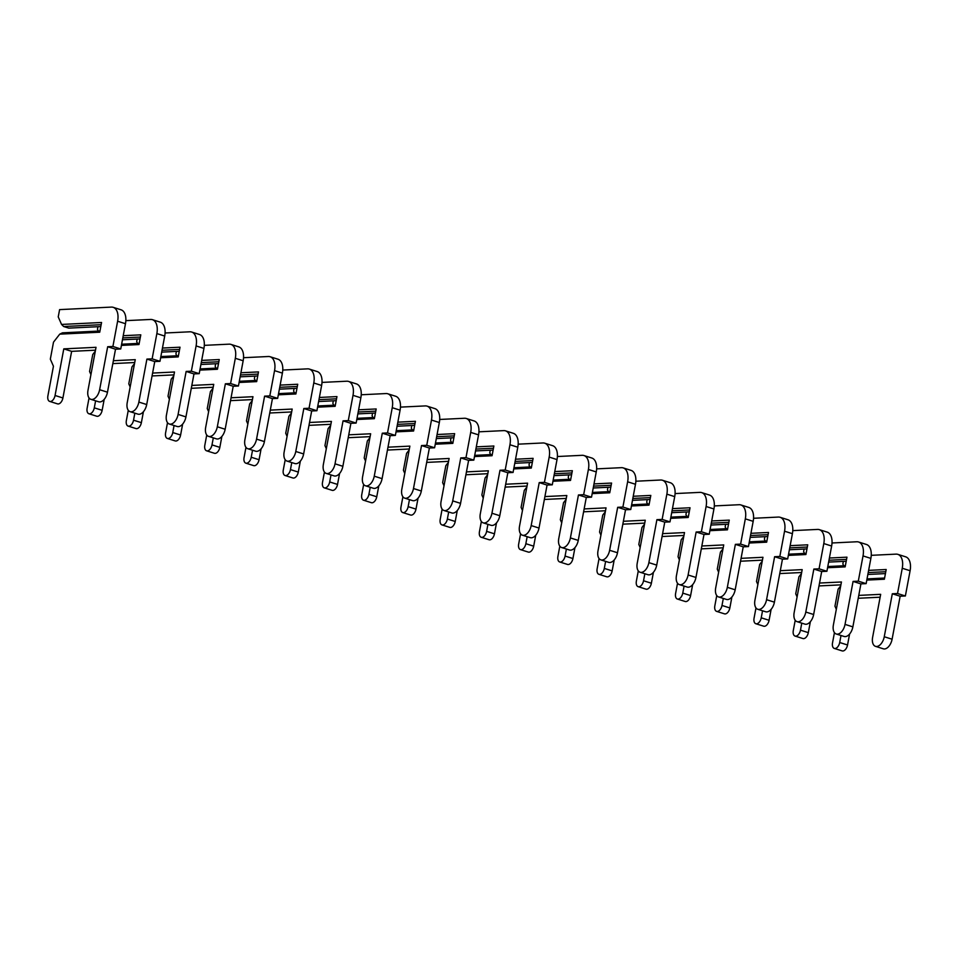 <?xml version="1.0" encoding="UTF-8"?>
<svg xmlns="http://www.w3.org/2000/svg" width="958" height="958" viewBox="0 0 958 958"><rect width="100%" height="100%" fill="white"/><g stroke="black" fill="none" stroke-linecap="round" stroke-linejoin="round"><path stroke-width="1.44" d="M868.211 572.573L885.779 571.722M867.864 574.453L885.432 573.591M843.339 561.388L842.86 563.927L843.675 565.771M858.763 595.397L880.665 594.331L872.618 637.31A9.772 5.592 -72.5 0 0 875.504 646.351L883.348 648.817A9.772 5.592 -72.5 0 0 892.102 639.214L900.149 596.235L905.37 595.984L910.1 570.729A15.041 8.598 -72.5 0 0 905.657 556.826L897.814 554.347A15.041 8.598 -72.5 0 0 896.029 554.131L871.241 555.329M858.224 598.271L880.127 597.205M834.442 632.639L832.526 642.866A6.011 3.437 -72.5 0 0 834.31 648.422L842.154 650.901A6.011 3.437 -72.5 0 0 847.543 644.985L849.59 634.052M867.026 578.895L884.593 578.033M840.693 585.889L838.142 589.182L834.957 606.174L836.322 609.264M866.81 580.093L884.378 579.231L886.186 569.519L868.619 570.369M834.31 648.422A6.011 3.437 -72.5 0 0 839.699 642.519L841.004 635.489M875.504 646.351A9.772 5.592 -72.5 0 0 884.258 636.747L892.305 593.768L897.526 593.517L902.256 568.262A15.041 8.598 -72.5 0 0 897.814 554.347M892.305 593.768L900.149 596.235M897.526 593.517L905.37 595.984M828.981 560.226L846.549 559.376M828.634 562.095L846.201 561.244M804.109 549.03L803.63 551.569L804.445 553.413M819.533 583.039L841.435 581.985L833.388 624.963A9.772 5.592 -72.5 0 0 836.274 634.004L844.118 636.471A9.772 5.592 -72.5 0 0 852.871 626.867L860.919 583.889L866.14 583.638L870.87 558.382A15.041 8.598 -72.5 0 0 866.427 544.467L858.584 542A15.041 8.598 -72.5 0 0 856.787 541.773L832.011 542.982M818.994 585.925L840.896 584.859M795.212 620.281L793.296 630.508A6.011 3.437 -72.5 0 0 795.08 636.076L802.924 638.543A6.011 3.437 -72.5 0 0 808.312 632.639L810.36 621.694M827.796 566.537L845.363 565.687M801.463 573.543L798.912 576.824L795.727 593.828L797.092 596.918M827.58 567.735L845.148 566.885L846.956 557.173L829.389 558.023M795.08 636.076A6.011 3.437 -72.5 0 0 800.469 630.16L801.774 623.143M836.274 634.004A9.772 5.592 -72.5 0 0 845.028 624.388L853.075 581.422L858.296 581.159L863.026 555.915A15.041 8.598 -72.5 0 0 858.584 542M853.075 581.422L860.919 583.889M858.296 581.159L866.14 583.638M789.751 547.88L807.319 547.018M789.404 549.748L806.971 548.898M764.879 536.684L764.4 539.222L765.214 541.066M780.303 570.693L802.193 569.627L794.158 612.605A9.772 5.592 -72.5 0 0 797.044 621.646L804.888 624.125A9.772 5.592 -72.5 0 0 813.641 614.509L821.689 571.531L826.91 571.279L831.64 546.036A15.041 8.598 -72.5 0 0 827.197 532.121L819.353 529.654A15.041 8.598 -72.5 0 0 817.557 529.427L792.781 530.624M779.764 573.567L801.654 572.513M755.982 607.935L754.066 618.161A6.011 3.437 -72.5 0 0 755.838 623.73L763.694 626.197A6.011 3.437 -72.5 0 0 769.082 620.281L771.13 609.348M788.566 554.191L806.133 553.341M762.233 561.184L759.682 564.478L756.497 581.47L757.862 584.56M788.338 555.389L805.906 554.538L807.726 544.815L790.158 545.677M755.838 623.73A6.011 3.437 -72.5 0 0 761.227 617.814L762.544 610.785M797.044 621.646A9.772 5.592 -72.5 0 0 805.798 612.042L813.845 569.064L819.066 568.812L823.796 543.557A15.041 8.598 -72.5 0 0 819.353 529.654M813.845 569.064L821.689 571.531M819.066 568.812L826.91 571.279M750.521 535.522L768.088 534.672M750.162 537.39L767.729 536.54M725.649 524.325L725.17 526.876L725.984 528.72M741.073 558.346L762.963 557.281L754.928 600.259A9.772 5.592 -72.5 0 0 757.814 609.3L765.658 611.767A9.772 5.592 -72.5 0 0 774.411 602.163L782.458 559.185L787.68 558.933L792.41 533.678A15.041 8.598 -72.5 0 0 787.967 519.763L780.123 517.296A15.041 8.598 -72.5 0 0 778.327 517.069L753.551 518.278M740.534 561.22L762.424 560.155M716.752 595.577L714.836 605.815A6.011 3.437 -72.5 0 0 716.608 611.372L724.464 613.839A6.011 3.437 -72.5 0 0 729.852 607.935L731.9 596.99M749.336 541.833L766.903 540.983M723.003 548.838L720.44 552.119L717.267 569.124L718.632 572.213M749.108 543.03L766.675 542.18L768.496 532.468L750.928 533.319M716.608 611.372A6.011 3.437 -72.5 0 0 721.997 605.468L723.314 598.439M757.814 609.3A9.772 5.592 -72.5 0 0 766.568 599.696L774.615 556.718L779.836 556.466L784.554 531.211A15.041 8.598 -72.5 0 0 780.123 517.296M774.615 556.718L782.458 559.185M779.836 556.466L787.68 558.933M711.291 523.176L728.858 522.326M710.932 525.044L728.499 524.194M686.419 511.979L685.94 514.518L686.754 516.362M701.843 545.988L723.733 544.922L715.698 587.901A9.772 5.592 -72.5 0 0 718.572 596.942L726.427 599.421A9.772 5.592 -72.5 0 0 735.181 589.805L743.228 546.838L748.449 546.575L753.18 521.332A15.041 8.598 -72.5 0 0 748.737 507.417L740.893 504.95A15.041 8.598 -72.5 0 0 739.097 504.722L714.321 505.92M701.304 548.862L723.194 547.808M677.522 583.23L675.606 593.457A6.011 3.437 -72.5 0 0 677.378 599.025L685.221 601.492A6.011 3.437 -72.5 0 0 690.61 595.577L692.658 584.643M710.106 529.487L727.673 528.636M683.773 536.492L681.21 539.773L678.036 556.766L679.402 559.867M709.878 530.684L727.445 529.834L729.266 520.122L711.698 520.972M677.378 599.025A6.011 3.437 -72.5 0 0 682.767 593.11L684.084 586.092M718.572 596.942A9.772 5.592 -72.5 0 0 727.338 587.338L735.373 544.36L740.606 544.108L745.324 518.853A15.041 8.598 -72.5 0 0 740.893 504.95M735.373 544.36L743.228 546.838M740.606 544.108L748.449 546.575M672.049 510.818L689.616 509.967M671.702 512.686L689.269 511.835M647.189 499.621L646.71 502.172L647.524 504.016M662.613 533.642L684.503 532.576L676.456 575.554A9.772 5.592 -72.5 0 0 679.342 584.596L687.197 587.062A9.772 5.592 -72.5 0 0 695.951 577.458L703.998 534.48L709.219 534.229L713.938 508.973A15.041 8.598 -72.5 0 0 709.507 495.07L701.651 492.592A15.041 8.598 -72.5 0 0 699.867 492.376L675.079 493.574M662.074 536.516L683.964 535.45M638.291 570.872L636.375 581.111A6.011 3.437 -72.5 0 0 638.148 586.667L645.991 589.146A6.011 3.437 -72.5 0 0 651.38 583.23L653.428 572.285M670.875 517.14L688.443 516.278M644.542 524.134L641.98 527.415L638.806 544.419L640.16 547.509M670.648 518.326L688.215 517.476L690.035 507.764L672.468 508.614M638.148 586.667A6.011 3.437 -72.5 0 0 643.536 580.764L644.854 573.734M679.342 584.596A9.772 5.592 -72.5 0 0 688.107 574.992L696.143 532.013L701.376 531.762L706.094 506.507A15.041 8.598 -72.5 0 0 701.651 492.592M696.143 532.013L703.998 534.48M701.376 531.762L709.219 534.229M632.819 498.471L650.386 497.621M632.472 500.339L650.039 499.489M607.947 487.275L607.48 489.813L608.294 491.658M623.371 521.284L645.273 520.23L637.226 563.208A9.772 5.592 -72.5 0 0 640.112 572.249L647.955 574.716A9.772 5.592 -72.5 0 0 656.721 565.112L664.756 522.134L669.989 521.882L674.707 496.627A15.041 8.598 -72.5 0 0 670.277 482.712L662.421 480.245A15.041 8.598 -72.5 0 0 660.637 480.018L635.849 481.227M622.832 524.17L644.734 523.104M599.061 558.526L597.145 568.753A6.011 3.437 -72.5 0 0 598.918 574.321L606.761 576.788A6.011 3.437 -72.5 0 0 612.15 570.884L614.198 559.939M631.645 504.782L649.213 503.932M605.312 511.788L602.75 515.069L599.564 532.061L600.929 535.163M631.418 505.98L648.985 505.129L650.805 495.418L633.238 496.268M598.918 574.321A6.011 3.437 -72.5 0 0 604.306 568.405L605.624 561.388M640.112 572.249A9.772 5.592 -72.5 0 0 648.877 562.633L656.913 519.655L662.134 519.404L666.864 494.16A15.041 8.598 -72.5 0 0 662.421 480.245M656.913 519.655L664.756 522.134M662.134 519.404L669.989 521.882M593.589 486.113L611.156 485.263M593.241 487.993L610.809 487.131M568.717 474.929L568.25 477.467L569.064 479.311M584.14 508.938L606.043 507.872L597.996 550.85A9.772 5.592 -72.5 0 0 600.882 559.891L608.725 562.358A9.772 5.592 -72.5 0 0 617.491 552.754L625.526 509.776L630.759 509.524L635.477 484.269A15.041 8.598 -72.5 0 0 631.035 470.366L623.191 467.899A15.041 8.598 -72.5 0 0 621.407 467.672L596.618 468.869M583.602 511.811L605.504 510.746M559.819 546.18L557.915 556.406A6.011 3.437 -72.5 0 0 559.688 561.963L567.531 564.442A6.011 3.437 -72.5 0 0 572.92 558.526L574.968 547.593M592.415 492.436L609.983 491.586M566.082 499.429L563.52 502.722L560.334 519.715L561.699 522.805M592.188 493.633L609.755 492.771L611.575 483.06L594.008 483.91M559.688 561.963A6.011 3.437 -72.5 0 0 565.076 556.059L566.394 549.03M600.882 559.891A9.772 5.592 -72.5 0 0 609.635 550.287L617.682 507.309L622.904 507.057L627.634 481.802A15.041 8.598 -72.5 0 0 623.191 467.899M617.682 507.309L625.526 509.776M622.904 507.057L630.759 509.524M554.359 473.767L571.926 472.917M554.011 475.635L571.579 474.785M529.487 462.57L529.02 465.109L529.822 466.953M544.91 496.579L566.813 495.526L558.765 538.504A9.772 5.592 -72.5 0 0 561.651 547.545L569.495 550.012A9.772 5.592 -72.5 0 0 578.249 540.408L586.296 497.43L591.517 497.178L596.247 471.923A15.041 8.598 -72.5 0 0 591.804 458.008L583.961 455.541A15.041 8.598 -72.5 0 0 582.177 455.313L557.388 456.523M544.372 499.465L566.274 498.399M520.589 533.822L518.673 544.048A6.011 3.437 -72.5 0 0 520.457 549.617L528.301 552.083A6.011 3.437 -72.5 0 0 533.69 546.18L535.738 535.235M553.173 480.078L570.74 479.228M526.84 487.083L524.289 490.364L521.104 507.369L522.469 510.458M552.958 481.275L570.525 480.425L572.345 470.713L554.778 471.564M520.457 549.617A6.011 3.437 -72.5 0 0 525.846 543.701L527.163 536.684M561.651 547.545A9.772 5.592 -72.5 0 0 570.405 537.929L578.452 494.963L583.673 494.699L588.404 469.456A15.041 8.598 -72.5 0 0 583.961 455.541M578.452 494.963L586.296 497.43M583.673 494.699L591.517 497.178M515.129 461.421L532.696 460.559M514.781 463.289L532.349 462.439M490.256 450.224L489.778 452.763L490.592 454.607M505.68 484.233L527.583 483.167L519.535 526.146A9.772 5.592 -72.5 0 0 522.421 535.187L530.265 537.666A9.772 5.592 -72.5 0 0 539.019 528.05L547.066 485.071L552.287 484.82L557.017 459.577A15.041 8.598 -72.5 0 0 552.574 445.662L544.731 443.195A15.041 8.598 -72.5 0 0 542.947 442.967L518.158 444.165M505.141 487.107L527.044 486.053M481.359 521.475L479.443 531.702A6.011 3.437 -72.5 0 0 481.227 537.27L489.071 539.737A6.011 3.437 -72.5 0 0 494.46 533.822L496.507 522.888M513.943 467.732L531.51 466.881M487.61 474.737L485.059 478.018L481.874 495.011L483.239 498.1M513.727 468.929L531.295 468.079L533.103 458.355L515.536 459.217M481.227 537.27A6.011 3.437 -72.5 0 0 486.616 531.355L487.921 524.325M522.421 535.187A9.772 5.592 -72.5 0 0 531.175 525.583L539.222 482.604L544.443 482.353L549.173 457.098A15.041 8.598 -72.5 0 0 544.731 443.195M539.222 482.604L547.066 485.071M544.443 482.353L552.287 484.82M475.898 449.062L493.466 448.212M475.551 450.931L493.119 450.08M451.026 437.866L450.547 440.417L451.362 442.261M466.45 471.887L488.341 470.821L480.305 513.799A9.772 5.592 -72.5 0 0 483.191 522.84L491.035 525.307A9.772 5.592 -72.5 0 0 499.789 515.703L507.836 472.725L513.057 472.474L517.787 447.218A15.041 8.598 -72.5 0 0 513.344 433.315L505.501 430.837A15.041 8.598 -72.5 0 0 503.704 430.621L478.928 431.819M465.911 474.761L487.802 473.695M442.129 509.117L440.213 519.356A6.011 3.437 -72.5 0 0 441.985 524.912L449.841 527.379A6.011 3.437 -72.5 0 0 455.23 521.475L457.277 510.53M474.713 455.373L492.28 454.523M448.38 462.379L445.829 465.66L442.644 482.664L444.009 485.754M474.485 456.571L492.053 455.721L493.873 446.009L476.306 446.859M441.985 524.912A6.011 3.437 -72.5 0 0 447.374 519.008L448.691 511.979M483.191 522.84A9.772 5.592 -72.5 0 0 491.945 513.237L499.992 470.258L505.213 470.007L509.943 444.751A15.041 8.598 -72.5 0 0 505.501 430.837M499.992 470.258L507.836 472.725M505.213 470.007L513.057 472.474M436.668 436.716L454.236 435.866M436.309 438.584L453.888 437.734M411.796 425.52L411.317 428.058L412.132 429.902M427.22 459.529L449.11 458.463L441.075 501.441A9.772 5.592 -72.5 0 0 443.961 510.482L451.805 512.961A9.772 5.592 -72.5 0 0 460.559 503.357L468.606 460.379L473.827 460.115L478.557 434.872A15.041 8.598 -72.5 0 0 474.114 420.957L466.271 418.49A15.041 8.598 -72.5 0 0 464.474 418.263L439.698 419.46M426.681 462.403L448.572 461.349M402.899 496.771L400.983 506.998A6.011 3.437 -72.5 0 0 402.755 512.566L410.611 515.033A6.011 3.437 -72.5 0 0 416 509.117L418.047 498.184M435.483 443.027L453.05 442.177M409.15 450.032L406.599 453.314L403.414 470.306L404.779 473.408M435.255 444.225L452.823 443.374L454.643 433.663L437.076 434.513M402.755 512.566A6.011 3.437 -72.5 0 0 408.144 506.65L409.461 499.633M443.961 510.482A9.772 5.592 -72.5 0 0 452.715 500.878L460.762 457.9L465.983 457.649L470.701 432.393A15.041 8.598 -72.5 0 0 466.271 418.49M460.762 457.9L468.606 460.379M465.983 457.649L473.827 460.115M397.438 424.358L415.006 423.508M397.079 426.238L414.646 425.376M372.566 413.173L372.087 415.712L372.901 417.556M387.99 447.182L409.88 446.117L401.845 489.095A9.772 5.592 -72.5 0 0 404.731 498.136L412.575 500.603A9.772 5.592 -72.5 0 0 421.328 490.999L429.376 448.021L434.597 447.769L439.327 422.514A15.041 8.598 -72.5 0 0 434.884 408.611L427.04 406.132A15.041 8.598 -72.5 0 0 425.244 405.917L400.468 407.114M387.451 450.056L409.341 448.991M363.669 484.413L361.753 494.651A6.011 3.437 -72.5 0 0 363.525 500.208L371.369 502.687A6.011 3.437 -72.5 0 0 376.757 496.771L378.805 485.826M396.253 430.681L413.82 429.819M369.92 437.674L367.357 440.955L364.184 457.96L365.549 461.049M396.025 431.866L413.593 431.016L415.413 421.304L397.845 422.155M363.525 500.208A6.011 3.437 -72.5 0 0 368.914 494.304L370.231 487.275M404.731 498.136A9.772 5.592 -72.5 0 0 413.485 488.532L421.52 445.554L426.753 445.302L431.471 420.047A15.041 8.598 -72.5 0 0 427.04 406.132M421.52 445.554L429.376 448.021M426.753 445.302L434.597 447.769M358.196 412.012L375.764 411.162M357.849 413.88L375.416 413.03M333.336 400.815L332.857 403.354L333.671 405.198M348.76 434.824L370.65 433.77L362.603 476.749A9.772 5.592 -72.5 0 0 365.489 485.79L373.345 488.257A9.772 5.592 -72.5 0 0 382.098 478.653L390.146 435.674L395.367 435.423L400.085 410.168A15.041 8.598 -72.5 0 0 395.654 396.253L387.798 393.786A15.041 8.598 -72.5 0 0 386.014 393.558L361.226 394.768M348.221 437.71L370.111 436.644M324.439 472.066L322.523 482.293A6.011 3.437 -72.5 0 0 324.295 487.861L332.139 490.328A6.011 3.437 -72.5 0 0 337.527 484.425L339.575 473.48M357.023 418.323L374.59 417.472M330.69 425.328L328.127 428.609L324.954 445.602L326.319 448.703M356.795 419.52L374.362 418.67L376.183 408.958L358.615 409.808M324.295 487.861A6.011 3.437 -72.5 0 0 329.684 481.946L331.001 474.929M365.489 485.79A9.772 5.592 -72.5 0 0 374.255 476.174L382.29 433.196L387.523 432.944L392.241 407.701A15.041 8.598 -72.5 0 0 387.798 393.786M382.29 433.196L390.146 435.674M387.523 432.944L395.367 435.423M318.966 399.666L336.533 398.803M318.619 401.534L336.186 400.684M294.106 388.469L293.627 391.008L294.441 392.852M309.518 422.478L331.42 421.412L323.373 464.391A9.772 5.592 -72.5 0 0 326.259 473.432L334.114 475.898A9.772 5.592 -72.5 0 0 342.868 466.295L350.903 423.316L356.136 423.065L360.855 397.81A15.041 8.598 -72.5 0 0 356.424 383.907L348.568 381.44A15.041 8.598 -72.5 0 0 346.784 381.212L321.996 382.41M308.991 425.352L330.881 424.286M285.209 459.72L283.293 469.947A6.011 3.437 -72.5 0 0 285.065 475.503L292.909 477.982A6.011 3.437 -72.5 0 0 298.297 472.066L300.345 461.133M317.793 405.976L335.36 405.126M291.46 412.97L288.897 416.263L285.724 433.256L287.077 436.345M317.565 407.174L335.132 406.312L336.953 396.6L319.385 397.462M285.065 475.503A6.011 3.437 -72.5 0 0 290.454 469.6L291.771 462.57M326.259 473.432A9.772 5.592 -72.5 0 0 335.025 463.828L343.06 420.849L348.281 420.598L353.011 395.343A15.041 8.598 -72.5 0 0 348.568 381.44M343.06 420.849L350.903 423.316M348.281 420.598L356.136 423.065M279.736 387.307L297.303 386.457M279.389 389.176L296.956 388.325M254.864 376.111L254.397 378.649L255.211 380.506M270.288 410.12L292.19 409.066L284.143 452.044A9.772 5.592 -72.5 0 0 287.029 461.085L294.872 463.552A9.772 5.592 -72.5 0 0 303.638 453.948L311.673 410.97L316.906 410.719L321.625 385.463A15.041 8.598 -72.5 0 0 317.182 371.548L309.338 369.081A15.041 8.598 -72.5 0 0 307.554 368.854L282.766 370.063M269.749 413.006L291.651 411.94M245.966 447.362L244.062 457.589A6.011 3.437 -72.5 0 0 245.835 463.157L253.678 465.624A6.011 3.437 -72.5 0 0 259.067 459.72L261.115 448.775M278.562 393.618L296.13 392.768M252.229 400.624L249.667 403.905L246.481 420.909L247.847 423.999M278.335 394.816L295.902 393.966L297.722 384.254L280.155 385.104M245.835 463.157A6.011 3.437 -72.5 0 0 251.224 457.241L252.541 450.224M287.029 461.085A9.772 5.592 -72.5 0 0 295.783 451.481L303.83 408.503L309.051 408.24L313.781 382.996A15.041 8.598 -72.5 0 0 309.338 369.081M303.83 408.503L311.673 410.97M309.051 408.24L316.906 410.719M240.506 374.961L258.073 374.099M240.159 376.829L257.726 375.979M215.634 363.765L215.167 366.303L215.969 368.147M231.058 397.774L252.96 396.708L244.913 439.686A9.772 5.592 -72.5 0 0 247.799 448.727L255.642 451.206A9.772 5.592 -72.5 0 0 264.408 441.59L272.443 398.612L277.664 398.36L282.394 373.117A15.041 8.598 -72.5 0 0 277.952 359.202L270.108 356.735A15.041 8.598 -72.5 0 0 268.324 356.508L243.536 357.705M230.519 400.648L252.421 399.594M206.736 435.016L204.82 445.242A6.011 3.437 -72.5 0 0 206.605 450.811L214.448 453.278A6.011 3.437 -72.5 0 0 219.837 447.362L221.885 436.429M239.32 381.272L256.888 380.422M212.987 388.277L210.437 391.559L207.251 408.551L208.616 411.641M239.105 382.47L256.672 381.619L258.492 371.908L240.925 372.758M206.605 450.811A6.011 3.437 -72.5 0 0 211.993 444.895L213.311 437.866M247.799 448.727A9.772 5.592 -72.5 0 0 256.552 439.123L264.6 396.145L269.821 395.894L274.551 370.638A15.041 8.598 -72.5 0 0 270.108 356.735M264.6 396.145L272.443 398.612M269.821 395.894L277.664 398.36M201.276 362.603L218.843 361.753M200.929 364.471L218.496 363.621M176.404 351.406L175.925 353.957L176.739 355.801M191.828 385.427L213.73 384.362L205.683 427.34A9.772 5.592 -72.5 0 0 208.569 436.381L216.412 438.848A9.772 5.592 -72.5 0 0 225.166 429.244L233.213 386.266L238.434 386.014L243.164 360.759A15.041 8.598 -72.5 0 0 238.722 346.856L230.878 344.377A15.041 8.598 -72.5 0 0 229.094 344.161L204.305 345.359M191.289 388.301L213.191 387.236M167.506 422.658L165.59 432.896A6.011 3.437 -72.5 0 0 167.375 438.453L175.218 440.931A6.011 3.437 -72.5 0 0 180.607 435.016L182.655 424.071M200.09 368.914L217.658 368.064M173.757 375.919L171.207 379.2L168.021 396.205L169.386 399.294M199.875 370.111L217.442 369.261L219.25 359.549L201.683 360.4M167.375 438.453A6.011 3.437 -72.5 0 0 172.763 432.549L174.069 425.52M208.569 436.381A9.772 5.592 -72.5 0 0 217.322 426.777L225.369 383.799L230.591 383.547L235.321 358.292A15.041 8.598 -72.5 0 0 230.878 344.377M225.369 383.799L233.213 386.266M230.591 383.547L238.434 386.014M162.046 350.257L179.613 349.407M161.698 352.125L179.266 351.275M137.174 339.06L136.695 341.599L137.509 343.443M152.597 373.069L174.488 372.003L166.453 414.982A9.772 5.592 -72.5 0 0 169.338 424.023L177.182 426.502A9.772 5.592 -72.5 0 0 185.936 416.898L193.983 373.919L199.204 373.656L203.934 348.413A15.041 8.598 -72.5 0 0 199.492 334.498L191.648 332.031A15.041 8.598 -72.5 0 0 189.852 331.803L165.075 333.001M152.059 375.943L173.961 374.889M128.276 410.311L126.36 420.538A6.011 3.437 -72.5 0 0 128.144 426.106L135.988 428.573A6.011 3.437 -72.5 0 0 141.377 422.658L143.425 411.724M160.86 356.568L178.428 355.717M134.527 363.573L131.976 366.854L128.791 383.847L130.156 386.948M160.645 357.765L178.212 356.915L180.02 347.203L162.453 348.053M128.144 426.106A6.011 3.437 -72.5 0 0 133.533 420.191L134.838 413.173M169.338 424.023A9.772 5.592 -72.5 0 0 178.092 414.419L186.139 371.441L191.361 371.189L196.091 345.934A15.041 8.598 -72.5 0 0 191.648 332.031M186.139 371.441L193.983 373.919M191.361 371.189L199.204 373.656M122.816 337.899L140.383 337.048M122.468 339.779L140.036 338.916M97.944 326.714L97.465 329.253L98.279 331.097M113.367 360.723L135.258 359.657L127.222 402.635A9.772 5.592 -72.5 0 0 130.108 411.677L137.952 414.143A9.772 5.592 -72.5 0 0 146.706 404.539L154.753 361.561L159.974 361.31L164.704 336.054A15.041 8.598 -72.5 0 0 160.261 322.151L152.418 319.673A15.041 8.598 -72.5 0 0 150.622 319.457L125.845 320.655M112.828 363.597L134.719 362.531M89.046 397.953L87.13 408.192A6.011 3.437 -72.5 0 0 88.902 413.748L96.758 416.227A6.011 3.437 -72.5 0 0 102.147 410.311L104.194 399.366M121.63 344.221L139.197 343.359M95.297 351.215L92.746 354.508L89.561 371.5L90.926 374.59M121.403 345.407L138.97 344.557L140.79 334.845L123.223 335.695M88.902 413.748A6.011 3.437 -72.5 0 0 94.291 407.845L95.608 400.815M130.108 411.677A9.772 5.592 -72.5 0 0 138.862 402.073L146.909 359.094L152.13 358.843L156.861 333.588A15.041 8.598 -72.5 0 0 152.418 319.673M146.909 359.094L154.753 361.561M152.13 358.843L159.974 361.31M99.967 331.013L62.474 332.833L59.743 334.15L53.504 342.15L50.331 359.142L53.444 366.219L47.9 395.834A6.011 3.437 -72.5 0 0 49.672 401.402A6.011 3.437 -72.5 0 0 55.061 395.486L63.791 348.868L96.028 347.311L87.992 390.289A9.772 5.592 -72.5 0 0 90.878 399.33A9.772 5.592 -72.5 0 0 99.632 389.714L107.679 346.736L112.9 346.485L117.618 321.241A15.041 8.598 -72.5 0 0 113.188 307.326A15.041 8.598 -72.5 0 0 111.391 307.099L59.6 309.614L58.234 316.894L61.563 324.439L63.659 326.522L101.153 324.702M63.659 326.522L68.76 328.127L100.794 326.57M90.878 399.33L98.722 401.797A9.772 5.592 -72.5 0 0 107.476 392.193L115.523 349.215L120.744 348.963L125.474 323.708A15.041 8.598 -72.5 0 0 121.031 309.793L113.188 307.326M49.672 401.402L57.528 403.869A6.011 3.437 -72.5 0 0 62.917 397.965L71.634 351.346L95.489 350.185M59.743 334.15L99.74 332.21L101.56 322.499L61.563 324.439M63.791 348.868L71.634 351.346M107.679 346.736L115.523 349.215M112.9 346.485L120.744 348.963M839.699 642.519L847.543 644.985M884.258 636.747L892.102 639.214M902.256 568.262L910.1 570.729M800.469 630.16L808.312 632.639M845.028 624.388L852.871 626.867M863.026 555.915L870.87 558.382M761.227 617.814L769.082 620.281M805.798 612.042L813.641 614.509M823.796 543.557L831.64 546.036M721.997 605.468L729.852 607.935M766.568 599.696L774.411 602.163M784.554 531.211L792.41 533.678M682.767 593.11L690.61 595.577M727.338 587.338L735.181 589.805M745.324 518.853L753.18 521.332M643.536 580.764L651.38 583.23M688.107 574.992L695.951 577.458M706.094 506.507L713.938 508.973M604.306 568.405L612.15 570.884M648.877 562.633L656.721 565.112M666.864 494.16L674.707 496.627M565.076 556.059L572.92 558.526M609.635 550.287L617.491 552.754M627.634 481.802L635.477 484.269M525.846 543.701L533.69 546.18M570.405 537.929L578.249 540.408M588.404 469.456L596.247 471.923M486.616 531.355L494.46 533.822M531.175 525.583L539.019 528.05M549.173 457.098L557.017 459.577M447.374 519.008L455.23 521.475M491.945 513.237L499.789 515.703M509.943 444.751L517.787 447.218M408.144 506.65L416 509.117M452.715 500.878L460.559 503.357M470.701 432.393L478.557 434.872M368.914 494.304L376.757 496.771M413.485 488.532L421.328 490.999M431.471 420.047L439.327 422.514M329.684 481.946L337.527 484.425M374.255 476.174L382.098 478.653M392.241 407.701L400.085 410.168M290.454 469.6L298.297 472.066M335.025 463.828L342.868 466.295M353.011 395.343L360.855 397.81M251.224 457.241L259.067 459.72M295.783 451.481L303.638 453.948M313.781 382.996L321.625 385.463M211.993 444.895L219.837 447.362M256.552 439.123L264.408 441.59M274.551 370.638L282.394 373.117M172.763 432.549L180.607 435.016M217.322 426.777L225.166 429.244M235.321 358.292L243.164 360.759M133.533 420.191L141.377 422.658M178.092 414.419L185.936 416.898M196.091 345.934L203.934 348.413M94.291 407.845L102.147 410.311M138.862 402.073L146.706 404.539M156.861 333.588L164.704 336.054M55.061 395.486L62.917 397.965M99.632 389.714L107.476 392.193M117.618 321.241L125.474 323.708"/></g></svg>
